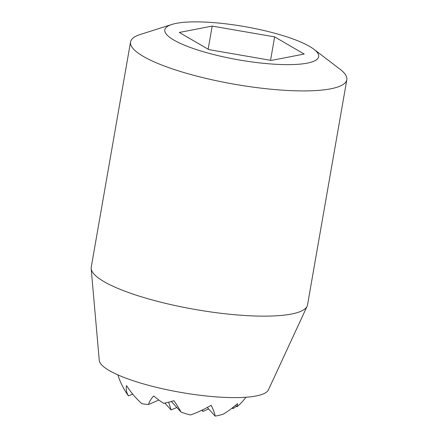 <?xml version="1.0" encoding="UTF-8"?>
<svg xmlns="http://www.w3.org/2000/svg" width="438" height="438" viewBox="0 0 438 438"><rect width="100%" height="100%" fill="white"/><g stroke="black" fill="none" stroke-linecap="round" stroke-linejoin="round"><path stroke-width="0.66" d="M245.959 397.244A73.184 73.184 0 0 1 241.612 402.44A73.184 54.777 -137.4 0 1 237.013 406.738A73.184 14.366 -131.6 0 0 237.478 403.639A51.75 25.995 145 0 1 223.457 414.074A73.184 54.777 -137.4 0 1 215.173 416.1A68.459 13.436 -131.6 0 0 211.121 405.309A68.459 34.394 145 0 1 190.546 414.956A73.184 54.777 -137.4 0 1 181.08 412.103A51.75 10.156 -131.6 0 0 173.919 400.682A73.184 36.765 145 0 1 163.62 403.321A73.184 54.777 -137.4 0 1 153.683 395.963A51.75 22.891 166.4 0 0 148.52 404.509A73.184 36.765 145 0 1 141.704 403.562A68.459 51.241 -137.4 0 1 126.516 385.577A68.459 30.282 166.4 0 0 128.476 395.881A73.184 36.765 145 0 1 127.726 394.879A73.184 73.184 0 0 1 117.888 374.89M231.894 408.249A73.184 14.366 -131.6 0 0 233.262 408.451A51.75 22.891 166.4 0 0 236.558 406.24M232.939 407.433L233.262 408.451M237.013 406.738L235.633 405.232M202.444 409.963L202.914 411.43L208.625 408.961M208.866 49.62L179.306 32.45L212.195 26.083L274.642 36.885L304.202 54.055L271.314 60.422L208.866 49.62M270.558 60.291L274.642 36.885M208.159 49.209L212.195 26.083M313.893 49.259L340.102 69.292A109.774 23.761 -170.1 0 1 346.825 79.721L307.514 304.957A109.774 23.761 -170.1 0 1 307.098 306.272L268.412 389.88A85.996 18.615 -170.1 0 1 180.817 392.399A85.996 18.615 -170.1 0 1 99.256 360.359L91.175 268.587A109.774 23.761 -170.1 0 1 91.235 267.207L130.54 41.977A109.774 23.761 -170.1 0 1 140.401 34.438L171.844 24.462A78.084 16.901 -170.1 0 1 239.405 25.727A78.084 16.901 -170.1 0 1 309.573 46.406A78.084 16.901 -170.1 0 1 313.893 49.259A78.084 16.901 -170.1 0 1 238.847 59.902A78.084 16.901 -170.1 0 1 171.844 24.462M346.825 79.721A109.774 23.761 -170.1 0 1 234.598 84.255A109.774 23.761 -170.1 0 1 130.54 41.977M307.098 306.272A109.774 23.761 -170.1 0 1 195.288 309.485A109.774 23.761 -170.1 0 1 91.175 268.587M215.173 416.1L207.267 407.477M168.646 402.194L171.132 409.952L176.848 407.482M202.914 411.43L201.836 410.253M128.476 395.881L132.676 394.063M181.08 412.103L171.329 401.465M148.52 404.509L158.852 400.036M171.132 409.952L164.83 403.08"/></g></svg>
